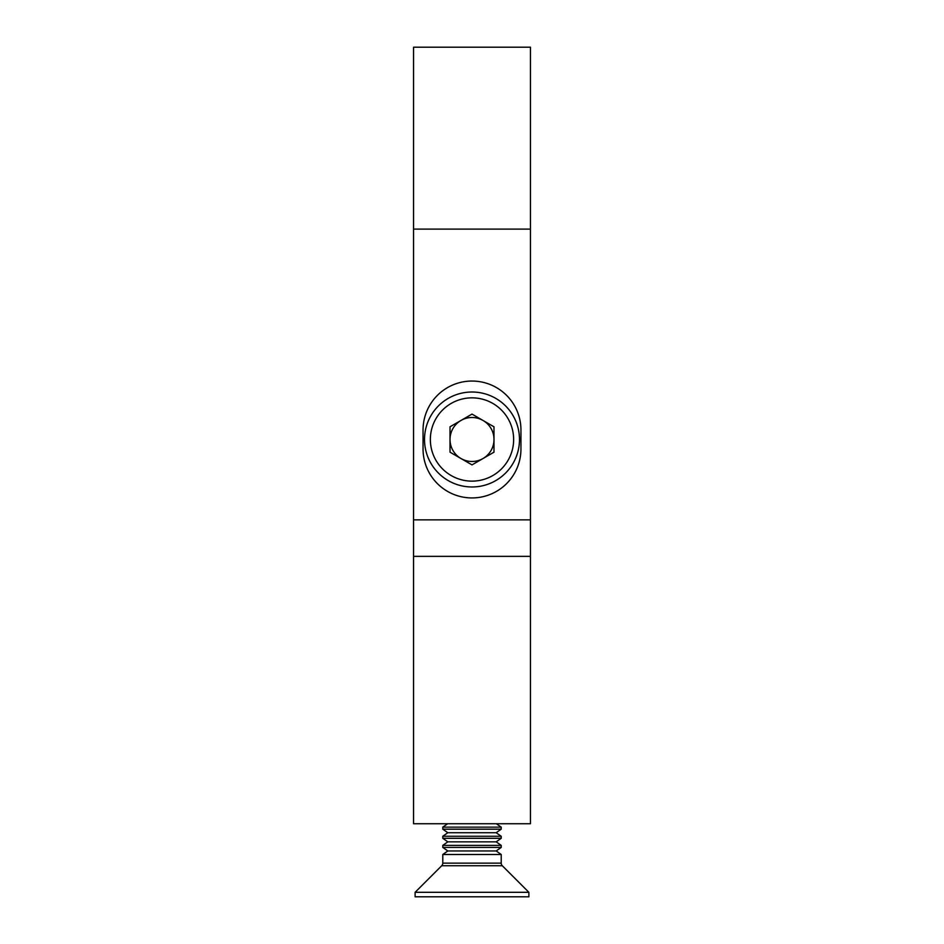 <?xml version="1.0" encoding="UTF-8"?>
<svg xmlns="http://www.w3.org/2000/svg" width="944" height="944" viewBox="0 0 944 944"><rect width="100%" height="100%" fill="white"/><g stroke="black" fill="none" stroke-linecap="round" stroke-linejoin="round"><path stroke-width="1.42" d="M423.054 429.992L423.054 448.99A48.946 48.946 0 0 0 472 497.936A48.946 48.946 0 0 0 520.946 448.99L520.946 429.992A48.946 48.946 0 0 0 472 381.046A48.946 48.946 0 0 0 423.054 429.992M413.555 229.097L413.555 519.849L530.445 519.849L530.445 229.097L413.555 229.097L413.555 47.2L530.445 47.2L530.445 229.097M530.445 556.37L530.445 823.746L413.555 823.746L413.555 556.37L530.445 556.37L530.445 519.849M413.555 556.37L413.555 519.849M482.998 458.536A21.983 21.983 0 0 0 482.998 420.446A21.983 21.983 0 0 0 450.017 439.491A21.983 21.983 0 0 0 482.998 458.536M424.517 439.491A47.483 47.483 0 0 1 472 392.008A47.483 47.483 0 0 1 519.483 439.491A47.483 47.483 0 0 1 472 486.974A47.483 47.483 0 0 1 424.517 439.491A47.483 47.483 0 0 0 472 486.974A47.483 47.483 0 0 0 519.483 439.491M472 414.097L493.983 426.794L493.983 452.188L472 464.885L450.017 452.188L450.017 426.794L472 414.097M501.217 827.145L442.783 827.145L442.783 829.198L501.217 829.198L501.217 827.145L496.367 823.746M447.822 832.726L442.783 836.266L501.217 836.266L496.178 832.726L447.822 832.726L442.783 829.198M442.783 836.266L442.783 838.307L501.217 838.307L501.217 836.266M447.822 841.847L442.783 845.376L501.217 845.376L496.178 841.847L447.822 841.847L442.783 838.307M442.783 845.376L442.783 847.429L501.217 847.429L501.217 845.376M447.822 850.957L442.783 854.497L501.217 854.497L496.178 850.957L447.822 850.957L442.783 847.429M502.291 865.731L441.709 865.731L415.124 892.304L528.876 892.304L502.291 865.731A3.658 3.658 0 0 1 501.217 863.146L501.217 854.497M441.709 865.731A3.658 3.658 0 0 0 442.783 863.146L501.217 863.146M442.783 854.497L442.783 863.146M415.124 892.304L415.124 896.8L528.876 896.8L528.876 892.304M513.642 439.491A41.642 41.642 0 0 0 472 397.849A41.642 41.642 0 0 0 430.358 439.491A41.642 41.642 0 0 0 472 481.133A41.642 41.642 0 0 0 513.642 439.491M496.178 832.726L501.217 829.198M496.178 841.847L501.217 838.307M496.178 850.957L501.217 847.429M447.633 823.746L442.783 827.145"/></g></svg>
